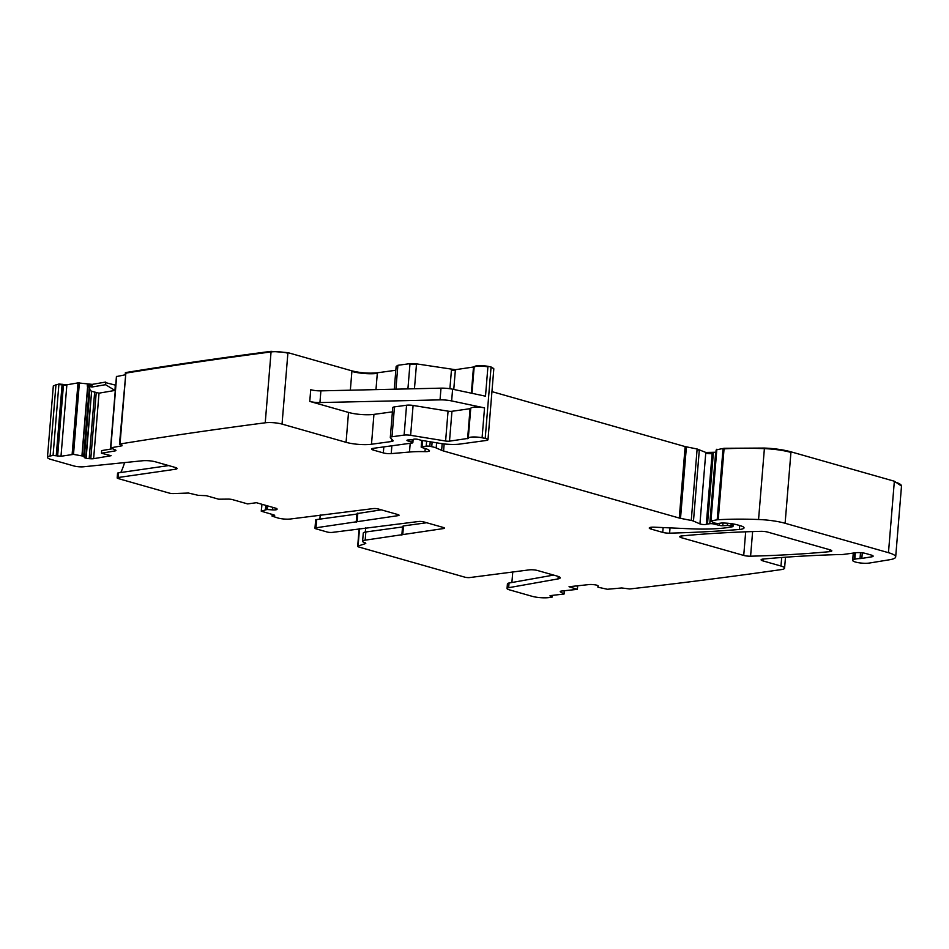<?xml version="1.0" encoding="UTF-8"?>
<svg xmlns="http://www.w3.org/2000/svg" width="949" height="949" viewBox="0 0 949 949"><rect width="100%" height="100%" fill="white"/><g stroke="black" fill="none" stroke-linecap="round" stroke-linejoin="round"><path stroke-width="1.42" d="M309.765 401.415L310.726 389.695A9.015 1.886 -175.3 0 0 320.892 390.858L441 388.153L440.039 399.873L319.932 402.566A9.015 1.886 -175.3 0 1 309.765 401.415L348.52 412.435A18.031 3.772 -175.3 0 0 373.942 414.381L371.486 444.251A18.031 3.772 -175.3 0 1 346.065 442.317L282.043 424.096A12.017 2.515 -175.3 0 0 265.234 422.791A2986.811 624.762 -175.3 0 0 120.025 443.99A2986.811 624.762 -175.3 0 0 120.013 443.99L121.982 445.805L110.559 447.857L115.327 449.909A4.211 0.878 -175.3 0 1 115.956 450.443A4.211 0.878 -175.3 0 1 114.971 450.917L115.066 449.802M474.12 367.5A9.015 1.886 -175.3 0 1 474.109 367.382A9.015 1.886 -175.3 0 1 478.83 366.124A9.015 1.886 -175.3 0 1 487.905 366.895L485.497 396.184L452.602 389.209L451.641 400.929A12.017 2.515 -175.3 0 0 440.039 399.873M392.412 411.854L373.942 414.381M470.716 408.592L451.961 411.285A3.606 0.759 -175.3 0 1 448.058 411.154L413.088 405.448A6.014 1.257 -175.3 0 0 406.563 405.223L394.464 406.884A6.014 1.257 -175.3 0 0 392.756 407.607L390.3 437.477A6.014 1.257 -175.3 0 0 390.43 437.774L392.993 440.502A6.014 1.257 -175.3 0 1 393.123 440.799A6.014 1.257 -175.3 0 1 391.415 441.522L371.486 444.251M451.641 400.929L484.536 407.892A9.015 1.886 -175.3 0 0 475.461 407.121A9.015 1.886 -175.3 0 0 470.74 408.378A9.015 1.886 -175.3 0 0 470.74 408.497M452.602 389.209A12.017 2.515 -175.3 0 0 441 388.153M448.058 411.154L445.603 441.024L410.62 435.318A6.014 1.257 -175.3 0 0 404.108 435.093L392.008 436.754A6.014 1.257 -175.3 0 0 390.3 437.477M445.603 441.024A3.606 0.759 -175.3 0 0 449.506 441.155L468.284 438.367A9.015 1.886 -175.3 0 1 468.284 438.248A9.015 1.886 -175.3 0 1 473.005 436.991A9.015 1.886 -175.3 0 1 482.08 437.774L485.2 438.426A6.014 1.257 -175.3 0 1 487.988 439.731A6.014 1.257 -175.3 0 1 486.279 440.466L459.791 444.085A18.031 3.772 -175.3 0 1 440.253 443.408L421.854 440.419A3.001 0.629 -175.3 0 1 420.882 440.206L418.307 439.47A3.001 0.629 -175.3 0 0 413.467 439.292A6.014 1.257 -175.3 0 1 412.246 439.577L410.478 439.826A6.014 1.257 -175.3 0 1 408.687 439.945A3.001 0.629 -175.3 0 0 406.943 440.372A3.001 0.629 -175.3 0 0 407.762 440.882L412.032 442.163A3.001 0.629 -175.3 0 1 412.851 442.673A3.001 0.629 -175.3 0 1 411.996 443.041L373.384 448.319A6.014 1.257 -175.3 0 0 371.676 449.043A6.014 1.257 -175.3 0 0 373.479 450.111L383.325 452.91A6.014 1.257 -175.3 0 0 391.213 453.622L409.482 452.032A42.064 8.802 -175.3 0 1 424.974 451.641A6.014 1.257 -175.3 0 0 429.482 450.799A6.014 1.257 -175.3 0 0 429.304 450.455A19.229 4.021 -175.3 0 0 422.352 447.679A3.001 0.629 -175.3 0 1 421.178 447.086A3.001 0.629 -175.3 0 1 422.032 446.718L426.231 446.149A3.001 0.629 -175.3 0 1 429.838 446.315L431.736 446.694A12.017 2.515 -175.3 0 1 436.172 447.952L441.641 450.324A12.017 2.515 -175.3 0 0 443.574 451L679.27 518.047A6.014 1.257 -175.3 0 0 680.516 518.344L691.252 520.455A6.014 1.257 -175.3 0 1 693.47 521.084L699.935 523.895A3.606 0.759 -175.3 0 0 703.233 524.524A3.606 0.759 -175.3 0 0 706.305 524.311A6.014 1.257 -175.3 0 1 707.503 524.038L709.781 523.729A3.001 0.629 -175.3 0 1 713.826 524.002L719.342 525.39A3.001 0.629 -175.3 0 0 722.77 525.71L727.349 525.497A3.001 0.629 -175.3 0 1 730.967 525.876L732.96 526.659L726.993 527.668A66.11 13.832 -175.3 0 1 690.35 528.795L654.288 527.181A6.014 1.257 -175.3 0 0 649.246 528A6.014 1.257 -175.3 0 0 651.05 529.067L662.746 532.401A6.014 1.257 -175.3 0 0 669.603 533.16A420.68 87.996 -175.3 0 0 739.378 529.459A12.017 2.515 -175.3 0 0 744.04 527.869A12.017 2.515 -175.3 0 0 740.434 525.746L737.361 524.868A14.425 3.013 -175.3 0 0 722.225 523.018A3.001 0.629 -175.3 0 0 721.145 523.077L719.045 523.362A3.001 0.629 -175.3 0 1 714.324 522.875L710.279 520.965L717.183 519.827A6.014 1.257 -175.3 0 1 718.227 519.732A114.188 23.879 -175.3 0 1 758.559 519.506A30.048 6.287 -175.3 0 1 785.108 523.279L888.466 552.686A24.033 5.03 -175.3 0 1 895.678 556.944A24.033 5.03 -175.3 0 1 889.806 559.708L869.498 563.03A9.62 2.017 -175.3 0 1 858.821 562.757A9.62 2.017 -175.3 0 1 852.676 560.349A9.62 2.017 -175.3 0 1 854.23 559.4A12.017 2.515 -175.3 0 0 854.812 559.246A12.017 2.515 -175.3 0 1 860.031 558.57A6.014 1.257 -175.3 0 0 861.834 558.415L871.645 556.838A6.014 1.257 -175.3 0 0 873.139 556.15A6.014 1.257 -175.3 0 0 871.336 555.082L865.856 553.516A7.212 1.507 -175.3 0 0 855.69 552.745L843.388 554.43A6.014 1.257 -175.3 0 1 840.802 554.548A12.017 2.515 -175.3 0 0 838.702 554.56A437.501 91.519 -175.3 0 0 763.304 559.032A6.014 1.257 -175.3 0 0 761.098 559.815A6.014 1.257 -175.3 0 0 762.901 560.883L780.98 566.031A12.017 2.515 -175.3 0 1 784.586 568.154A12.017 2.515 -175.3 0 1 781.3 569.59A2986.811 624.762 -175.3 0 1 629.685 588.973A2986.811 624.762 -175.3 0 0 629.685 588.973L621.725 587.965L607.36 589.27L598.012 587.217L598.202 586.043A4.211 0.878 -175.3 0 0 598.202 585.996A4.211 0.878 -175.3 0 0 597.158 585.319L596.885 585.236A4.211 0.878 -175.3 0 0 594.003 584.703L592.39 584.56A4.211 0.878 -175.3 0 0 589.353 584.537L569.032 586.719L577.348 589.353L561.63 591.037A4.211 0.878 -175.3 0 0 560.207 591.571A4.211 0.878 -175.3 0 0 560.551 591.962L560.61 591.239M552.437 595.379L551.689 597.312A2986.811 624.762 -175.3 0 1 548.131 597.668A12.017 2.515 -175.3 0 1 532.009 596.28L509.198 589.78A7.212 1.507 -175.3 0 1 507.039 588.51L507.418 583.825A7.212 1.507 4.7 0 1 509.044 583.018L508.664 587.704A7.212 1.507 -175.3 0 0 507.039 588.51M552.306 597.028L549.922 595.865L550.728 595.569L564.097 594.027L560.551 591.962M597.87 587.111L597.989 585.687L597.87 587.111M114.971 390.43L105.541 384.689L105.671 382.649L115.292 385.104L114.971 390.43L99.016 393.159L91.626 391.308L86.122 458.237A4.211 0.878 -175.3 0 0 89.182 458.675L90.784 458.77A4.211 0.878 -175.3 0 0 93.631 458.687L111.092 455.698L101.472 453.231L114.971 450.917M86.122 458.237L85.801 458.153A4.211 0.878 -175.3 0 1 84.331 457.43L83.666 456.208L73.5 454.381L60.997 456.255L53.061 455.461A2986.811 624.762 -175.3 0 0 50.119 455.994A12.017 2.515 -175.3 0 0 47.45 457.335A12.017 2.515 -175.3 0 0 51.056 459.458L73.868 465.947A7.212 1.507 -175.3 0 0 83.571 466.778L142.635 460.751A9.62 2.017 -175.3 0 1 155.577 461.855L175.28 467.454A6.014 1.257 -175.3 0 1 177.083 468.521A6.014 1.257 -175.3 0 1 175.446 469.245L118.162 477.513A3.606 0.759 -175.3 0 0 117.178 477.94A3.606 0.759 -175.3 0 0 118.257 478.581L169.349 493.112A3.606 0.759 -175.3 0 0 173.572 493.563L188.448 493.041L198.27 495.342L206.301 495.686L218.661 499.198L227.736 499.115A4.211 0.878 -175.3 0 1 232.624 499.649L247.606 503.907L256.396 502.709L275.768 508.213A4.211 0.878 -175.3 0 1 277.025 508.937L277.049 509.281A4.211 0.878 -175.3 0 1 277.049 509.305A4.211 0.878 -175.3 0 1 275.851 509.803L275.566 509.85A4.211 0.878 -175.3 0 1 272.612 509.886L266.977 509.494L261.26 511.203L273.976 514.939L274.688 515.366L272.066 516.114L277.927 518A9.015 1.886 -175.3 0 0 290.643 518.973L373.194 508.593A3.606 0.759 -175.3 0 1 378.271 508.972L397.975 514.583A3.606 0.759 -175.3 0 1 399.054 515.224A3.606 0.759 -175.3 0 1 398.034 515.651L315.993 527.774A3.606 0.759 -175.3 0 0 314.973 528.202A3.606 0.759 -175.3 0 0 316.053 528.842L327.18 532.009A3.606 0.759 -175.3 0 0 332.269 532.401L418.592 521.499A3.606 0.759 -175.3 0 1 423.681 521.891L443.373 527.49A3.606 0.759 -175.3 0 1 444.452 528.13A3.606 0.759 -175.3 0 1 443.432 528.569L365.163 540.171A9.015 1.886 -175.3 0 0 362.601 541.262A9.015 1.886 -175.3 0 0 365.306 542.852L365.78 543.492L358.081 546.055A3.606 0.759 -175.3 0 0 357.678 546.351A3.606 0.759 -175.3 0 0 358.758 546.992L464.808 577.158A3.606 0.759 -175.3 0 0 469.838 577.55L529.222 569.875A6.014 1.257 -175.3 0 1 537.609 570.527L557.312 576.138A9.62 2.017 -175.3 0 1 560.195 577.834A9.62 2.017 -175.3 0 1 558.024 578.914L508.664 587.704M760.884 531.333A420.68 87.996 -175.3 0 0 681.951 535.9A6.014 1.257 -175.3 0 0 679.757 536.683A6.014 1.257 -175.3 0 0 681.56 537.751L743.731 555.438A6.014 1.257 -175.3 0 0 750.588 556.197A420.68 87.996 -175.3 0 0 829.616 551.654A6.014 1.257 -175.3 0 0 831.81 550.883A6.014 1.257 -175.3 0 0 830.007 549.815L767.741 532.104A6.014 1.257 -175.3 0 0 760.884 531.333M282.043 424.096L287.879 353.23A12.017 2.515 -175.3 0 0 271.058 351.925A2986.811 624.762 -175.3 0 0 125.849 373.123L120.025 443.99M577.348 589.353L577.633 586.707L576.565 585.913M101.472 453.231L101.626 450.609L112.516 448.747M91.626 391.308L85.801 458.153M105.541 384.689L91.982 387.014L87.261 386.124L89.538 387.536L89.894 389.624L91.318 391.118M56.24 455.698L62.076 384.831L58.885 384.594L53.061 455.461M117.178 477.94L117.557 473.254A3.606 0.759 -175.3 0 1 118.542 472.827L168.697 465.579M381.296 509.838L357.358 513.563M314.973 528.202L315.637 520.005A3.606 0.759 -175.3 0 1 316.669 519.566L357.097 514.038M426.694 522.745L403.479 525.924L402.803 534.121M402.744 526.92L365.839 531.974L365.163 540.171M362.601 541.262L363.277 533.053A9.015 1.886 4.7 0 1 365.839 531.974M365.329 532.045L365.673 527.834M553.611 575.082L509.044 583.018M511.891 582.508L512.757 571.998M124.592 462.59A68.506 48.696 -97.8 0 1 120.808 472.495M320.216 514.927L319.872 519.139M888.466 552.686L894.302 481.819A24.033 5.03 -175.3 0 1 901.503 486.078L894.349 481.226L790.98 451.831C783.435 449.755 774.586 448.497 764.431 448.058L724.099 448.284L716.495 449.802M715.937 452.246L705.807 452.436L697.124 448.996L685.142 446.588L491.938 391.629M485.2 438.426L491.024 367.56A6.014 1.257 -175.3 0 1 493.812 368.864L491.072 366.978L487.952 366.314C480.182 365.104 475.591 365.306 474.168 366.907L455.39 369.707L416.504 363.87L409.992 363.645L397.88 365.294L396.302 366.314M471.973 393.313L474.168 366.907M395.828 370.264L377.358 372.791C368.959 373.621 360.478 372.969 351.937 370.857L287.927 352.648L271.106 351.332C220.856 357.892 172.457 364.962 125.897 372.53L126.193 373.265M119.467 444.262L125.897 372.53M110.843 447.714L116.62 376.551L125.173 374.808M115.292 385.104L105.671 382.649M87.261 386.124L87.367 384.831A4.211 0.878 -175.3 0 0 92.148 384.962L92.195 384.369L78.008 382.886L66.869 384.796L58.933 384.013L53.322 385.875L47.45 457.335M92.195 384.369L105.719 382.056M320.892 390.858L319.932 402.566M348.52 412.435L346.065 442.317M391.617 439.043L391.415 441.522M394.464 406.884L392.008 436.754M406.563 405.223L404.108 435.093M413.088 405.448L410.62 435.318M451.961 411.285L449.506 441.155M470.063 408.817L467.608 438.687M484.536 407.892L482.08 437.774M350.347 390.193L351.889 371.439A18.031 3.772 -175.3 0 0 377.311 373.384L375.97 389.612M394.274 389.209L396.124 366.611A6.014 1.257 -175.3 0 1 397.833 365.887L395.923 389.173M414.452 388.746L416.457 364.452A6.014 1.257 -175.3 0 0 409.944 364.226L407.916 388.9M449.897 388.734L451.427 370.157A3.606 0.759 -175.3 0 0 455.342 370.288L453.764 389.458M474.097 367.595L473.432 367.821L471.345 393.183M271.106 351.332L265.234 422.791M551.796 595.45L551.701 596.636M550.574 595.581L550.515 596.257M564.264 590.753L564.003 593.908M781.691 557.502L780.98 566.031M763.043 559.068L762.901 560.883M855.346 552.793L854.812 559.246M854.764 552.876L854.23 559.4M871.787 555.212L871.645 556.838M862.285 552.84L861.834 558.415M860.518 552.674L860.031 558.57M785.108 523.279L790.932 452.412A30.048 6.287 -175.3 0 0 764.384 448.64L758.559 519.506M764.431 448.058L764.384 448.64A114.188 23.879 -175.3 0 0 724.051 448.865L718.227 519.732M724.099 448.284L724.051 448.865A6.014 1.257 -175.3 0 0 723.019 448.96L717.183 519.827M710.279 520.965L716.115 450.099L716.792 449.814L710.967 520.681M739.698 525.532L739.378 529.459M670.03 527.881L669.603 533.16M663.149 527.573L662.746 532.401M651.204 527.253L651.05 529.067M732.438 523.824L732.237 526.232M727.539 523.231L727.349 525.497M731.157 523.634L730.967 525.876M722.996 523.018L722.77 525.71M719.52 523.302L719.342 525.39M715.89 452.827A3.001 0.629 -175.3 0 0 715.617 452.863L709.781 523.729M713.933 522.697L713.826 524.002M707.503 524.038L713.328 453.171A6.014 1.257 -175.3 0 0 712.141 453.444L706.305 524.311M712.189 452.863L712.141 453.444A3.606 0.759 -175.3 0 1 709.057 453.658A3.606 0.759 -175.3 0 1 705.759 453.029L699.935 523.895M693.47 521.084L699.294 450.217A6.014 1.257 -175.3 0 0 697.076 449.589L691.252 520.455M679.27 518.047L685.095 447.181A6.014 1.257 -175.3 0 0 686.352 447.477L680.516 518.344M444.156 443.942L443.574 451M442.187 443.705L441.641 450.324M432.115 442.092L431.736 446.694M436.599 442.815L436.172 447.952M426.635 441.19L426.231 446.149M430.217 441.771L429.838 446.315M422.542 440.526L422.032 446.718M425.235 448.486L424.974 451.641M410.205 443.29L409.482 452.032M391.866 445.793L391.213 453.622M383.823 446.896L383.325 452.91M373.633 448.284L373.479 450.111M412.246 439.577L412.032 442.163M407.833 440.004L407.762 440.882M122.03 445.176L121.982 445.805M99.016 393.159L93.631 458.687M96.193 392.933L90.784 458.77M94.615 392.53L89.182 458.675M89.894 389.624L84.331 457.43M89.538 387.536L83.88 456.303M89.336 387.322L83.666 456.208M87.806 386.373L82.1 455.805M87.652 386.302L81.934 455.769M73.5 454.381L79.325 383.515L77.96 383.479L72.124 454.346M57.616 456.054L63.441 385.175L66.821 385.389L60.997 456.255M53.274 386.457A12.017 2.515 -175.3 0 1 55.944 385.128L50.119 455.994M175.589 467.549L175.446 469.245M118.542 472.827L118.162 477.513M275.981 508.273L275.851 509.803M275.696 508.19L275.566 509.85M272.814 507.371L272.612 509.886M267.689 505.912L267.393 509.483M267.274 505.793L266.977 509.494M265.886 505.402L265.542 509.684M265.779 505.378L265.423 509.708M261.948 504.287L261.378 511.108M274.071 514.963L274.012 515.651M272.849 514.619L272.754 515.829M398.034 515.651L398.117 514.619M357.168 521.238L357.844 513.041M356.871 514.073L356.195 522.27M316.669 519.566L315.993 527.774M443.432 528.569L443.515 527.537M401.842 535.153L402.518 526.956M359.505 528.676L358.081 546.055M558.024 578.914L558.226 576.423M829.77 549.744L829.616 551.654M752.616 531.582L750.588 556.197M745.677 531.82L743.731 555.438M681.714 535.924L681.56 537.751M92.148 384.962L91.982 387.014M894.302 481.819L894.349 481.226M716.792 449.814L716.839 449.221M715.617 452.863L715.665 452.27M705.759 453.029L705.807 452.436M697.076 449.589L697.124 448.996M686.352 447.477L686.4 446.884M685.095 447.181L685.142 446.588M473.432 367.821L473.48 367.227M451.427 370.157L451.475 369.564M397.833 365.887L397.88 365.294M377.311 373.384L377.358 372.791M79.325 383.515L79.372 382.922M77.96 383.479L78.008 382.886M66.821 385.389L66.869 384.796M62.076 384.831L62.124 384.238M55.944 385.128L55.991 384.535M470.74 408.378L468.284 438.248M493.812 368.864L487.988 439.731M564.37 590.741L564.097 594.027M785.487 557.217L784.586 568.154M853.27 553.077L852.676 560.349M901.503 486.078L895.678 556.944M733.174 523.943L732.96 526.659M421.736 440.395L421.178 447.086M413.123 439.411L412.851 442.673M116.442 376.397L110.559 447.857M261.829 504.251L261.26 511.203M272.209 514.429L272.066 516.114M356.48 521.535L357.156 513.338M402.127 534.417L402.803 526.209M359.125 528.723L357.678 546.351M125.292 373.396L125.339 372.803"/></g></svg>
